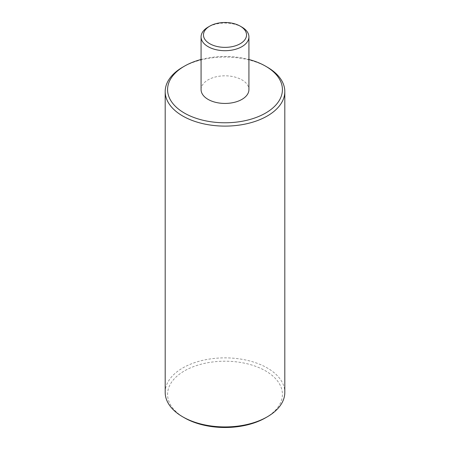 <?xml version="1.0" encoding="UTF-8"?>
<svg xmlns="http://www.w3.org/2000/svg" width="450" height="450" viewBox="0 0 450 450"><rect width="100%" height="100%" fill="white"/><g stroke="black" fill="none" stroke-linecap="round" stroke-linejoin="round"><path stroke-width="0.34" stroke-dasharray="2.25 1.69" d="M241.914 27.118A23.923 13.815 0 0 0 208.086 27.118M201.077 89.623A23.923 13.815 180 0 1 215.843 76.866A23.923 13.815 180 0 1 241.914 79.858A23.923 13.815 180 0 1 248.923 89.623M201.077 59.49A57.414 33.148 180 0 1 248.923 59.49M267.289 67.163A59.811 34.532 0 0 0 182.706 67.163M165.189 392.4A59.811 34.532 180 0 1 202.112 360.495A59.811 34.532 180 0 1 267.289 367.982A59.811 34.532 180 0 1 284.811 392.4M265.601 417.791A57.414 33.148 0 0 0 265.601 370.912A57.414 33.148 0 0 0 184.399 370.912A57.414 33.148 0 0 0 184.399 417.791"/><path stroke-width="0.67" d="M241.914 27.118L240.227 26.139A21.532 12.431 180 0 1 240.227 43.723A21.532 12.431 180 0 1 209.773 43.723A21.532 12.431 180 0 1 209.773 26.139A21.532 12.431 180 0 1 240.227 26.139L241.914 27.118A23.923 13.815 0 0 1 248.923 36.883A23.923 13.815 0 0 1 225 50.698A23.923 13.815 0 0 1 201.077 36.883A23.923 13.815 0 0 1 208.086 27.118L209.773 26.139M248.923 36.883L248.923 89.623A23.923 13.815 180 0 1 225 103.438A23.923 13.815 180 0 1 201.077 89.623L201.077 36.883M248.923 59.49A57.414 33.148 180 0 1 265.601 66.184L265.601 66.184A57.414 33.148 180 0 1 265.601 113.068A57.414 33.148 180 0 1 184.399 113.068A57.414 33.148 180 0 1 184.399 66.184A57.414 33.148 180 0 1 201.077 59.49M267.294 67.163L265.601 66.184L267.289 67.163A59.811 34.532 0 0 0 267.289 67.163A59.811 34.532 0 0 1 284.811 91.581A59.811 34.532 0 0 1 225 126.107A59.811 34.532 0 0 1 165.189 91.581A59.811 34.532 0 0 1 182.706 67.163L184.399 66.184M284.811 91.581L284.811 392.4A59.811 34.532 180 0 1 267.294 416.812A59.811 34.532 180 0 1 182.706 416.812A59.811 34.532 180 0 1 165.189 392.4L165.189 91.581M182.706 416.812L184.399 417.791A57.414 33.148 0 0 0 265.601 417.791L267.294 416.812"/></g></svg>
